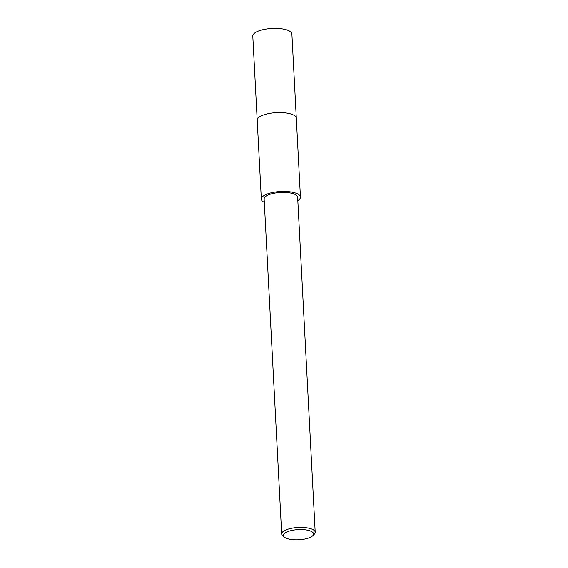 <?xml version="1.0" encoding="UTF-8"?>
<svg xmlns="http://www.w3.org/2000/svg" width="568" height="568" viewBox="0 0 568 568"><rect width="100%" height="100%" fill="white"/><g stroke="black" fill="none" stroke-linecap="round" stroke-linejoin="round"><path stroke-width="0.85" d="M257.212 120.338A19.582 6.603 -3 0 1 257.197 120.224A19.582 6.603 -3 0 1 285.044 112.833A19.582 6.603 -3 0 1 296.304 118.179A19.582 6.603 -3 0 1 296.311 118.286M257.205 120.302A19.582 6.603 -3 0 1 285.051 112.833A19.582 6.603 -3 0 1 296.311 118.258M264.312 202.364A19.582 6.603 -3 0 1 261.337 199.112A19.582 6.603 -3 0 1 289.183 191.721A19.582 6.603 -3 0 1 300.444 197.068A19.582 6.603 -3 0 1 297.824 200.611M284.54 537.243L282.907 535.951A16.784 5.659 -3 0 1 281.685 533.984A16.784 5.659 -3 0 1 305.556 527.651A16.784 5.659 -3 0 1 315.204 532.23A16.784 5.659 -3 0 1 314.203 534.31L312.705 535.766A15.102 5.091 -3 0 1 292.137 539.6A15.102 5.091 -3 0 1 284.54 537.243A15.102 5.091 -3 0 1 288.154 531.47A15.102 5.091 -3 0 1 304.924 529.774A15.102 5.091 -3 0 1 312.705 535.766M281.685 533.984L264.134 198.97A16.784 5.659 -3 0 1 287.997 192.63A16.784 5.659 -3 0 1 297.646 197.21L315.204 532.23M296.311 118.179L291.895 34.03A19.582 6.603 -3 0 0 276.424 28.4A19.582 6.603 -3 0 0 254.634 33.072A19.582 6.603 -3 0 0 252.796 36.075L257.197 120.224A19.582 6.603 -3 0 1 259.043 117.221A19.582 6.603 -3 0 1 280.833 112.549A19.582 6.603 -3 0 1 296.311 118.179L300.444 197.068M257.205 120.231L261.337 199.112"/></g></svg>
